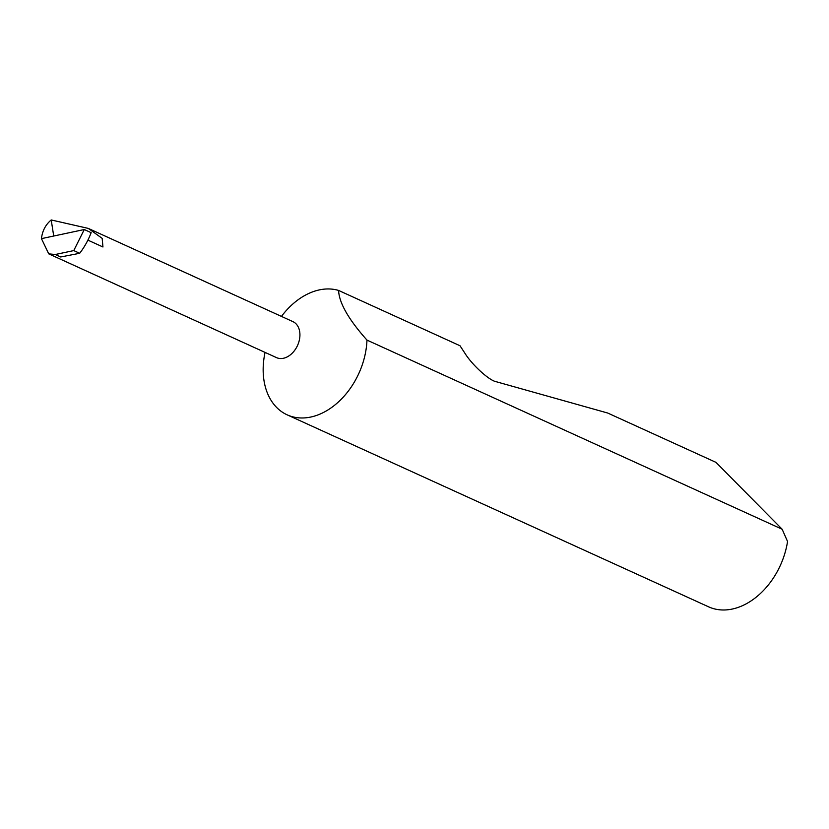 <?xml version="1.0" encoding="UTF-8"?>
<svg xmlns="http://www.w3.org/2000/svg" width="829" height="829" viewBox="0 0 829 829"><rect width="100%" height="100%" fill="white"/><g stroke="black" fill="none" stroke-linecap="round" stroke-linejoin="round"><path stroke-width="1.24" d="M48.756 253.861L55.325 254.503L60.704 256.959L79.688 253.291A58.299 41.585 114.5 0 0 91.149 232.669L84.268 229.529L41.45 238.638L48.756 253.861L276.503 357.62A19.782 14.103 -65.5 0 0 299.86 336.688A19.782 14.103 -65.5 0 0 292.906 321.621L88.309 228.41L102.174 238.379L102.951 246.98L87.895 240.13M265.052 352.408A67.429 48.092 -65.5 0 0 263.415 363.444A67.429 48.092 -65.5 0 0 287.145 414.832A67.429 48.092 -65.5 0 0 366.77 343.486A67.429 48.092 -65.5 0 0 366.978 340.097C348.574 319.466 339.113 302.906 338.584 290.43A67.429 48.092 -65.5 0 0 281.456 316.409M287.145 414.832L708.619 606.838A67.429 48.092 -65.5 0 0 787.55 541.492L782.151 529.244L715.955 462.354L607.688 413.029L496.322 381.754C489.338 380.687 471.939 364.812 464.686 352.885L460.002 345.745L338.584 290.43M41.45 238.638C42.331 230.908 45.585 224.68 51.211 219.954L88.309 228.41M51.211 219.954L53.719 236.027M782.151 529.244L366.978 340.097M79.688 253.291L73.76 250.586L55.325 254.503M84.268 229.529L73.76 250.586"/></g></svg>
